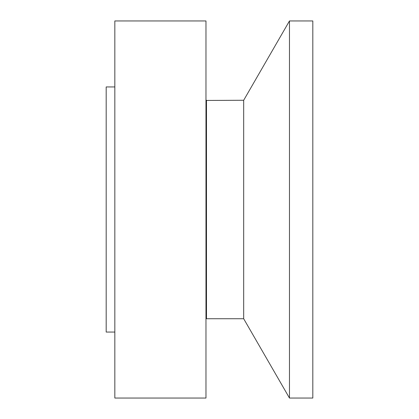 <?xml version="1.0" encoding="UTF-8"?>
<svg xmlns="http://www.w3.org/2000/svg" width="419" height="419" viewBox="0 0 419 419"><rect width="100%" height="100%" fill="white"/><g stroke="black" fill="none" stroke-linecap="round" stroke-linejoin="round"><path stroke-width="0.63" d="M114.837 398.05L114.837 20.95L205.97 20.95L205.97 398.05L114.837 398.05M114.837 332.058L106.185 332.058L106.185 86.943L114.837 86.943M289.471 20.95L289.471 398.05L312.815 398.05L312.815 20.95L289.471 20.95L243.68 100.267L205.97 100.455M289.471 398.05L243.68 318.733L243.68 100.267M243.68 318.733L206.483 318.733L206.483 100.267M206.483 318.733L206.321 100.55M206.321 318.45L205.97 318.545"/></g></svg>

